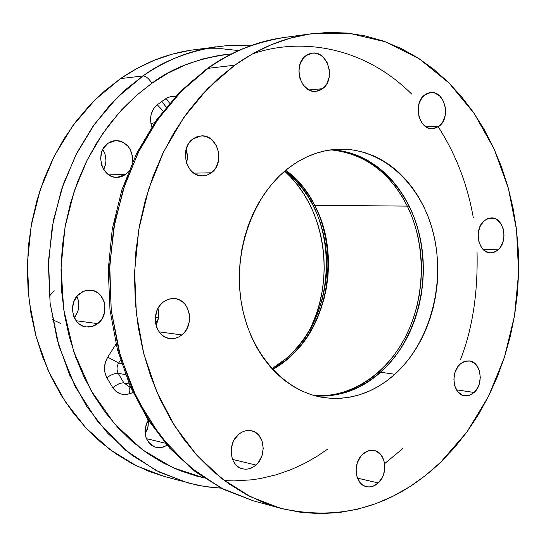 <?xml version="1.0" encoding="UTF-8"?>
<svg xmlns="http://www.w3.org/2000/svg" width="546" height="546" viewBox="0 0 546 546"><rect width="100%" height="100%" fill="white"/><g stroke="black" fill="none" stroke-linecap="round" stroke-linejoin="round"><path stroke-width="0.82" d="M142.963 75.962C166.175 59.985 190.595 50.246 216.223 46.751C186.534 51.897 162.114 61.63 142.963 75.962C146.014 76.112 148.969 78.556 151.829 83.285C172.208 67.684 198.778 57.89 231.545 53.897L219.84 55.262L202.286 59.084L184.971 65.049L168.093 73.13L151.829 83.285C148.969 78.556 146.014 76.112 142.963 75.962L126.379 88.971L109.412 105.726L92.643 126.836L76.931 152.832L63.404 183.968L53.453 220.058L48.56 260.278L50.089 303.03L58.913 345.993L75.109 386.466L97.857 421.853L125.539 450.191L156.095 470.502L187.483 482.807L158.92 471.928L132.023 455.316L107.644 433.251L86.582 406.217L69.581 374.911L57.262 340.206L50.109 303.153L48.396 264.912L52.211 226.699L61.425 189.755L75.696 155.241L94.513 124.208L117.192 97.55L142.963 75.962L120.529 78.59L142.963 75.962M238.568 50.573L221.683 48.731L204.559 48.792M250.273 45.844L238.172 45.311L225.989 45.727L192.847 49.932C167.526 53.392 143.421 62.947 120.529 78.59L137.23 68.311L154.573 60.149L172.352 54.136L190.377 50.287M54.136 290.711L49.379 296.164M52.6 319.697L60.347 323.307M97.741 323.642L92.213 326.474L86.207 326.904C71.888 325.723 67.383 302.061 79.907 293.414L85.121 290.738L90.752 290.199C105.385 290.922 110.306 314.749 97.741 323.642L76.085 320.741L97.741 323.642L102.266 318.448L104.757 311.766L104.839 304.613L103.958 301.194L100.519 295.311L98.082 293.072L95.291 291.421L92.247 290.424L89.066 290.131L85.865 290.54L82.774 291.646L77.382 295.761L73.737 301.863L72.4 308.995L73.587 316.066L77.102 321.983L79.573 324.208L82.398 325.825L85.469 326.781L88.657 327.034L91.844 326.576L94.915 325.43L97.741 323.642M125.464 174.508L117.185 177.348C101.611 178.549 94.349 152.006 107.985 143.311L115.602 140.595C127.109 141.81 132.746 148.99 132.514 162.135L132.446 155.965L130.153 149.29L128.214 146.437L123.089 142.247L120.1 141.073L116.974 140.588L113.834 140.807L110.797 141.728L107.985 143.311L103.46 148.225L101.918 151.365L100.6 158.395L101.761 165.513L105.207 171.621L110.408 175.771L113.418 176.904L116.551 177.348L119.676 177.081L122.686 176.119L125.464 174.508L108.811 174.843L125.464 174.508L128.46 171.662L125.464 174.508M167.11 445.256L161.643 447.522L155.992 447.392C144.99 442.226 142.397 433.121 148.198 420.092L146.219 424.14L144.949 431.087L146.048 437.851L149.345 443.393L151.665 445.427L154.32 446.853L157.2 447.631L163.193 447.133L167.11 445.256M146.348 438.629L165.336 443.209L146.348 438.629M474.194 392.472L469.608 395.345L464.66 395.843C453.221 394.874 449.972 372.7 460.087 364.202L464.919 361.315L470.072 361.036L474.761 363.39L478.282 368.011L479.429 370.959L480.296 377.573L479.17 384.309L477.9 387.407L474.194 392.472L469.403 395.413L466.823 395.932L461.786 394.949L457.548 391.434L454.763 385.906L453.876 379.217L455.023 372.399L458.026 366.509L460.674 363.691L463.185 362.025L465.861 361.063L469.26 360.899C480.849 361.65 484.268 383.811 474.194 392.472L456.47 389.851L474.194 392.472M378.255 482.944C374.583 486.288 370.645 487.523 366.455 486.65C354.852 484.636 352.368 462.988 362.769 454.176C366.332 451.01 370.12 449.788 374.133 450.525C385.926 452.286 388.643 473.948 378.255 482.944L357.439 478.125L378.255 482.944L373.041 486.227L370.229 486.882L367.424 486.834L364.728 486.083L362.251 484.664L360.087 482.616L357.036 476.992L356.04 470.079L357.275 462.933L360.531 456.668L362.769 454.176L368.038 450.955L370.864 450.348L373.662 450.436L376.337 451.228L380.91 454.743L383.899 460.339L384.862 467.185L383.654 474.242L382.282 477.518L378.255 482.944M255.931 465.042C251.774 468.591 247.331 469.847 242.588 468.809C229.75 466.407 227.027 443.645 238.534 434.486C242.526 431.142 246.778 429.893 251.296 430.746C264.4 432.814 267.438 455.644 255.931 465.042L232.521 459.404L255.931 465.042L253.139 467.083L250.123 468.461L246.983 469.13L243.85 469.062L240.841 468.243L238.07 466.721L235.647 464.537L233.668 461.786L232.214 458.565L231.081 451.235L232.425 443.693L233.975 440.206L238.534 434.486L241.359 432.473L244.403 431.128L247.55 430.507L250.675 430.637L253.665 431.49L256.402 433.053L258.784 435.251L262.135 441.202L263.233 448.437L261.916 455.883L258.381 462.428L255.931 465.042M181.859 334.916C178.146 337.851 174.099 339.052 169.731 338.52C154.675 337.312 149.993 311.582 163.186 302.122L168.673 299.201L174.597 298.587C189.967 299.331 195.065 325.191 181.859 334.916L159.104 331.866L181.859 334.916L178.883 336.875L175.655 338.131L172.304 338.643L168.953 338.39L165.731 337.367L162.763 335.619L160.169 333.21L158.047 330.228L156.484 326.795L155.535 323.041L155.255 319.11L156.675 311.336L158.326 307.808L160.531 304.695L163.186 302.122L166.202 300.198L169.458 298.976L172.823 298.519L176.167 298.833L179.361 299.904L182.289 301.685L184.841 304.108L186.916 307.084L189.353 314.203L189.25 321.976L186.623 329.245L184.466 332.343L181.859 334.916M211.316 172.795L207.166 175.048L202.627 175.873C186.275 177.17 178.713 148.294 193.052 138.861L201.058 135.92C217.683 134.118 225.641 163.111 211.316 172.795L193.844 173.143L211.316 172.795L208.401 174.543L205.241 175.587L201.959 175.867L198.676 175.389L195.516 174.154L192.608 172.208L190.069 169.635L186.466 162.995L185.265 155.255L186.664 147.604L188.288 144.199L190.445 141.243L193.052 138.861L196.007 137.142L199.201 136.145L202.498 135.92L205.774 136.452L208.906 137.735L211.773 139.708L216.298 145.4L218.68 152.662L218.577 160.401L215.991 167.465L213.882 170.407L211.316 172.795M322.55 88.718L315.916 91.332C300.525 93.694 292.349 64.558 306.019 55.617L312.121 53.153C327.723 50.389 336.165 79.566 322.55 88.718L308.968 89.926L322.55 88.718L319.888 90.295L317.008 91.182L314.018 91.346L311.029 90.772L308.162 89.483L303.214 84.978L299.952 78.501L298.887 71.048L300.184 63.773L303.644 57.808L306.019 55.617L308.715 54.068L311.623 53.221L314.626 53.112L317.608 53.733L320.454 55.064L323.061 57.05L327.163 62.647L329.313 69.683L329.197 77.095L326.822 83.77L322.55 88.718M439.277 126.099L432.705 128.719C419.103 130.344 412.517 103.515 424.535 95.038L430.698 92.533C444.471 90.622 451.235 117.438 439.277 126.099L425.948 126.795L439.277 126.099L434.288 128.515L431.599 128.713L428.917 128.221L426.344 127.047L421.922 122.857L419.014 116.783L418.079 109.753L419.267 102.853L422.392 97.154L426.965 93.53L429.572 92.684L432.268 92.527L434.95 93.066L439.837 96.116L443.509 101.351L445.42 107.971L445.29 114.988L443.134 121.349L439.277 126.099M498.02 249.884L494.348 252.163L490.342 252.832C478.194 253.146 473.518 229.074 484.193 220.734L487.708 218.577L491.516 217.881C503.808 217.342 508.64 241.38 498.02 249.884L482.964 249.269L498.02 249.884L495.761 251.501L490.786 252.839L485.838 251.522L481.681 247.727L478.951 242.028L478.084 235.292L478.405 231.866L480.487 225.539L484.193 220.734L488.943 218.182L494 218.25L496.403 219.274L500.511 223.102L503.18 228.781L504.019 235.435L502.914 242.083L500.013 247.72L498.02 249.884M234.732 65.206C259.152 47.891 284.753 37.415 311.527 33.763L349.331 33.286L385.66 41.878L419.246 58.784L449.044 83.04L474.221 113.513L494.144 149.003L508.353 188.261L516.557 230.016L518.611 272.993L514.503 315.936L504.333 357.582L488.336 396.689L466.891 432.029L440.513 462.394C393.755 506.579 340.335 521.846 280.262 508.19L250.396 496.683L222.229 478.883L196.669 455.071L174.57 425.764L156.722 391.707L143.81 353.863L136.343 313.384L134.623 271.56L138.752 229.75L148.58 189.325L163.732 151.59L183.647 117.704L207.596 88.657L234.732 65.206L208.094 68.325L234.732 65.206L217.793 78.863L201.918 94.704L187.319 112.592L174.174 132.344L162.674 153.76L152.982 176.597L145.222 200.6L139.51 225.471L135.927 250.914L134.521 276.617L135.312 302.272L138.274 327.552L143.366 352.15L150.512 375.785L159.596 398.171L170.495 419.069L183.04 438.247L197.072 455.514L212.394 470.72L228.808 483.729L246.123 494.451L264.121 502.825L282.603 508.811L301.372 512.414L320.229 513.656L338.991 512.578L357.48 509.254L375.532 503.767L392.997 496.218L409.732 486.725L425.607 475.402L440.513 462.394L454.347 447.836L467.014 431.872L478.426 414.653L488.52 396.328L497.235 377.054L504.524 356.988L510.333 336.281L514.639 315.103L517.417 293.598L518.639 271.935L518.297 250.273L516.407 228.76L512.953 207.576L507.964 186.869L501.453 166.803L493.468 147.536L484.036 129.231L473.218 112.053L461.077 96.157L447.686 81.695L433.135 68.823L417.526 57.678L400.962 48.41L383.585 41.134L365.533 35.981L346.956 33.04L328.023 32.405L308.92 34.145L289.83 38.288L270.966 44.861L252.532 53.849L234.732 65.206M280.262 508.19L253.378 500.839L220.946 488.008L189.339 466.639L160.681 436.67L137.121 399.112L120.345 356.053L111.241 310.278L109.719 264.687L114.878 221.778L125.3 183.279L139.421 150.082L155.794 122.393L173.239 99.932L190.875 82.132L208.094 68.325L206.907 68.762L208.094 68.325L181.333 91.237L157.739 119.594L138.131 152.648L123.225 189.448L113.575 228.863L109.534 269.622L111.254 310.408L118.639 349.89L131.388 386.827L148.997 420.086L170.816 448.737L196.055 472.044L223.867 489.503L253.378 500.839L223.437 489.353L195.284 471.73L169.813 448.286L147.864 419.574L130.187 386.329L117.41 349.501L110.005 310.183L108.265 269.608L112.271 229.054L121.881 189.824L136.759 153.146L156.368 120.14L180.037 91.742L206.968 68.721C231.313 51.617 256.961 41.216 283.913 37.524C257.446 41.134 232.173 51.399 208.094 68.325C227.969 53.139 253.242 42.875 283.913 37.524L311.425 33.777M460.415 359.794C472.42 329.17 477.962 293.325 477.054 252.259M473.273 217.561C467.492 184.473 455.821 154.238 438.261 126.843M411.629 94.028C360.203 42.957 295.236 38.507 252.04 54.122M315.486 395.679L325.15 395.632L334.753 394.41L344.198 392.048L353.405 388.575L362.291 384.036L370.782 378.48L378.801 371.983L386.288 364.605L393.175 356.415L399.406 347.488L404.941 337.919L409.732 327.791L413.738 317.192L416.939 306.21L419.308 294.942L420.816 283.483L421.464 271.935L421.239 260.394L420.147 248.949L418.188 237.708L415.383 226.754L411.752 216.196L407.309 206.122L409.22 206.135C427.921 244.39 427.709 294.82 408.852 334.125C389.933 373.334 353.098 398.744 315.411 395.857C339.469 397.311 361.22 389.441 380.678 372.249L394.86 374.276C373.143 393.495 348.942 401.187 322.27 397.345C283.19 390.875 248.969 351.856 241.114 301.221C233.169 250.628 253.16 195.352 288.172 168.345C303.951 156.299 320.768 149.904 338.622 149.16C382.685 147.638 421.867 184.65 433.695 234.582C445.632 284.527 429.845 342.567 394.86 374.276L380.678 372.249C414.51 341.789 430.412 286.643 420.181 238.131C409.998 189.646 373.969 152.034 331.634 149.734C365.663 152.962 391.523 171.765 409.22 206.135L407.309 206.122C425.921 244.158 425.805 294.253 407.186 333.435C388.506 372.515 352.027 398.041 314.51 395.618C352.027 398.041 388.506 372.515 407.186 333.435C425.805 294.253 425.921 244.158 407.309 206.122L402.102 196.615L396.164 187.776L389.537 179.675L382.282 172.406L374.447 166.032L366.107 160.626L357.33 156.245L348.184 152.948L338.759 150.785L330.705 149.857C364.298 153.406 389.837 172.161 407.309 206.122L314.626 205.262L407.309 206.122C389.837 172.161 364.298 153.406 330.705 149.857M166.175 98.451L169.56 103.16L166.175 98.451L170.741 96.492L175.628 96.355L172.652 96.219L168.223 97.325L161.698 101.529L166.175 98.451M166.277 107.098L161.698 101.529L166.277 107.098M130.201 386.363L128.597 386.24L123.874 382.903L118.195 373.314C116.523 369.901 116.673 366.475 118.646 363.035L107.719 357.166L105.439 362.066L104.498 367.438L104.969 372.802L106.811 377.675C111.241 374.576 115.035 373.123 118.195 373.314C115.035 373.123 111.241 374.576 106.811 377.675L112.776 387.687C117.028 384.316 120.727 382.719 123.874 382.903C120.727 382.719 117.028 384.316 112.776 387.687L116.032 391.373L120.14 393.734L122.4 394.348L127.088 394.376L133.006 392.574L129.416 393.789C122.604 395.713 117.056 393.68 112.776 387.687L106.811 377.675C103.453 370.864 103.754 364.025 107.719 357.166L118.646 363.035L121.546 363.534L118.646 363.035L120.475 360.162L118.646 363.035C116.673 366.475 116.523 369.901 118.195 373.314L125.437 374.624L118.195 373.314L123.874 382.903L129.143 383.906L123.874 382.903L128.624 386.247L130.289 386.568L129.156 389.421L129.416 393.789L129.156 389.421L130.289 386.568M157.576 321.389L155.317 321.109L157.576 321.389M107.719 357.166L116.039 344.13L107.719 357.166M158.449 317.909L155.323 317.533M163.145 111.015L157.296 104.777L161.698 101.529L157.296 104.777L163.145 111.015M150.969 123.526C149.775 115.643 151.877 109.398 157.296 104.777L153.924 108.326L152.627 110.517L150.955 115.479L150.614 118.141L150.969 123.526L154.545 122.761L150.969 123.526L151.665 127.061L150.969 123.526M206.907 68.762L206.067 69.792M384.643 463.636L402.784 448.573M186.616 163.438L187.442 156.436L186.063 149.502L187.196 153.87L187.462 157.637L186.616 163.438M155.951 325.047C158.777 319.758 159.452 314.209 157.985 308.415L158.756 314.469L158.388 318.25L155.951 325.047M288.172 168.345L297.017 162.196L306.245 157.193L315.759 153.371L325.457 150.757L335.244 149.365L345.024 149.181L354.695 150.205L364.175 152.409L373.368 155.746L382.2 160.183L390.588 165.663L398.457 172.12L405.753 179.491L412.407 187.688L418.373 196.642L423.607 206.272L428.064 216.475L431.709 227.17L434.52 238.254L436.486 249.645L437.578 261.227L437.796 272.918L437.141 284.616L435.612 296.219L433.231 307.63L430.009 318.748L425.976 329.491L421.157 339.755L415.588 349.447L409.316 358.49L402.388 366.789L394.86 374.276L386.793 380.862L378.255 386.493L369.314 391.107L360.053 394.635L350.546 397.044L340.888 398.287L331.163 398.348L321.471 397.201L311.902 394.854L302.552 391.298L293.523 386.568L284.91 380.692L276.802 373.71L269.287 365.697L262.462 356.709L256.395 346.846L251.16 336.2L246.819 324.884L243.434 313.008L241.032 300.703L239.653 288.104L239.319 275.341L240.022 262.565L241.762 249.904L244.519 237.496L248.259 225.491L252.941 214.005L258.511 203.167L264.892 193.086L272.017 183.859L279.805 175.587L288.172 168.345M145.079 433.64L147.877 427.279L148.369 420.359L148.143 426.023L147.256 429.32L145.079 433.64M103.665 169.492C106.961 162.681 106.675 155.985 102.784 149.42L104.852 153.624L105.958 160.469L105.624 163.93L103.665 169.492M74.263 317.697C79.334 311.063 80.221 303.938 76.918 296.314L78.644 301.645L78.569 308.606L77.634 311.978L74.263 317.697M164.824 476.61L149.474 471.56L132.48 463.813L116.155 453.985L100.689 442.123L86.268 428.323L73.075 412.701L61.275 395.413L51.031 376.617L42.486 356.518L35.756 335.346L30.945 313.329L28.112 290.725L27.314 267.813L28.556 244.861L31.832 222.14L37.094 199.932L44.267 178.487L53.262 158.074L63.95 138.909L76.187 121.205L89.817 105.153L104.661 90.902L120.529 78.59L95.12 99.72L72.768 125.792L54.238 156.129L40.192 189.858L31.136 225.962L27.396 263.288L29.102 300.662L36.172 336.882L48.328 370.816L65.104 401.447L85.893 427.921L109.958 449.556L136.514 465.868L164.728 476.583L196.997 485.094L208.975 487.08L220.994 488.11M203.617 477.73L196.683 476.098L179.675 470.55L163.145 462.912L147.263 453.214L132.228 441.523L118.209 427.921L105.392 412.53L93.932 395.495L83.988 376.979L75.696 357.186L69.171 336.329L64.51 314.639L61.78 292.383L61.022 269.813L62.251 247.208L65.452 224.829L70.584 202.948L77.58 181.825L86.343 161.698L96.751 142.806L108.668 125.348L121.935 109.514L136.384 95.448L151.829 83.285L135.551 96.178L118.919 112.838L102.518 133.9L87.251 159.876L74.276 191.011L65.042 227.054L61.063 267.062L63.67 309.302L73.649 351.31L90.916 390.315L114.455 423.744L142.486 449.788L172.884 467.697L203.617 477.73M327.6 449.187L316.625 456.592L304.463 463.486L291.045 469.635L276.344 474.754L260.353 478.542L251.89 479.818L234.104 480.903L224.815 480.617M310.565 328.201C335.824 276.651 324.795 206.456 284.65 171.212L290.704 177.116L297.625 185.19L303.835 194.007L309.282 203.481L313.936 213.527L317.752 224.051L320.7 234.964L322.775 246.171L323.942 257.575L324.215 269.076L323.573 280.583L322.031 292.001L319.601 303.221L316.305 314.155L310.565 328.201M272.631 369.471L279.791 364.946L287.51 358.968L272.631 369.471C323.996 341.564 344.239 259.916 314.626 205.262C307.262 191.073 297.638 179.409 285.756 170.284C341.352 210.067 341.96 314.967 287.51 358.968L294.717 352.163L301.351 344.601L307.35 336.356L312.674 327.504L317.281 318.127L321.13 308.306L324.201 298.13L326.46 287.681L327.893 277.054L328.487 266.339L328.242 255.624L327.15 245.004L325.232 234.568L322.488 224.406L318.946 214.612L314.626 205.262L309.568 196.451L303.808 188.254L297.386 180.753L285.756 170.284M271.928 368.707L285.899 358.736L287.51 358.968L285.899 358.736L278.187 364.708L271.928 368.707M284.964 170.946L295.761 180.774L302.177 188.261L307.937 196.444L312.995 205.248L317.308 214.578L320.85 224.365L323.587 234.514L325.512 244.936L326.597 255.542L326.849 266.236L326.249 276.938L324.822 287.551L322.563 297.986L319.499 308.149L315.649 317.956L311.049 327.32L305.726 336.165L299.727 344.396L293.106 351.945L285.899 358.736C339.981 315.042 339.796 211.131 284.964 170.946M340.629 150.716L350.054 152.887L359.207 156.19L367.99 160.572L376.337 165.991L384.172 172.372L391.434 179.654L398.068 187.763L404.006 196.621L409.22 206.135L413.656 216.23L417.294 226.802L420.099 237.769L422.058 249.031L423.15 260.49L423.375 272.051L422.727 283.62L421.212 295.093L418.843 306.374L415.642 317.376L411.629 327.989L406.838 338.138L401.296 347.72L395.058 356.654L388.172 364.858L380.678 372.249L372.659 378.76L364.162 384.323L355.269 388.868L346.048 392.349L336.595 394.717L326.993 395.939L315.411 395.857M128.624 386.247L130.16 386.281M221.123 488.179L204.238 486.425L187.483 482.807"/></g></svg>
